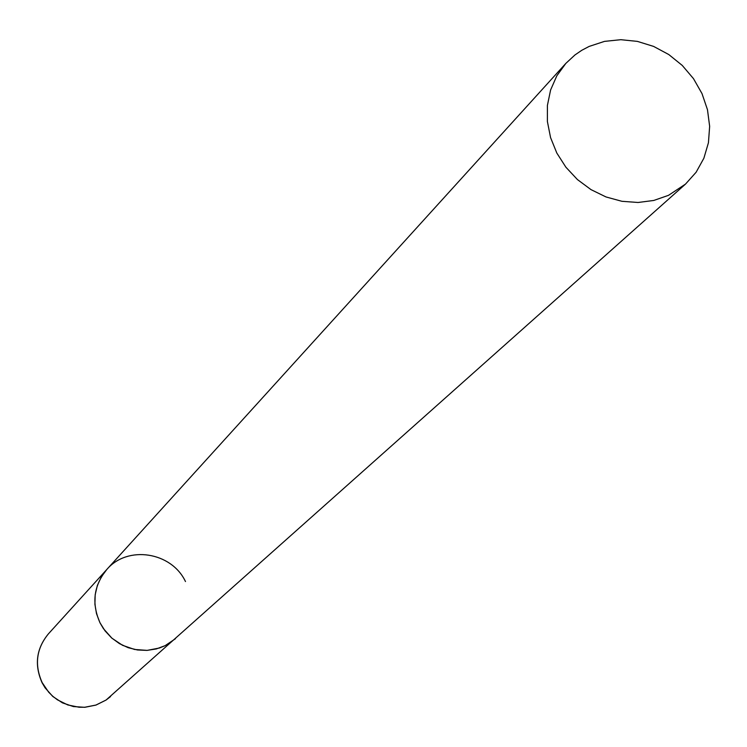 <?xml version="1.0" encoding="UTF-8"?>
<svg xmlns="http://www.w3.org/2000/svg" width="747" height="747" viewBox="0 0 747 747"><rect width="100%" height="100%" fill="white"/><g stroke="black" fill="none" stroke-linecap="round" stroke-linejoin="round"><path stroke-width="1.12" d="M685.513 184.089L696.12 172.24L703.861 158.252L708.436 142.733L709.65 126.327L707.474 109.716L702.003 93.599L693.477 78.631L682.254 65.428L668.78 54.54L653.625 46.417L637.406 41.393L620.804 39.694L604.491 41.384L589.159 46.417L581.792 50.282L574.957 54.961L565.852 63.383L556.832 75.792L550.595 90.004L547.402 105.439L547.392 121.518L550.567 137.597L556.814 153.032L565.89 167.207L577.431 179.569L590.989 189.617L606.013 196.956L621.915 201.298L638.05 202.484L653.784 200.457L668.509 195.331L685.513 184.089L106.083 700.032L95.943 705.056L84.784 707.25L79.051 707.232L67.79 704.944L57.435 699.827L52.822 696.297L48.695 692.217L42.187 682.646C34.269 664.858 36.332 648.601 48.396 633.876L106.802 569.485L101.265 577.011L97.334 585.536L95.186 594.733L94.906 604.23L96.503 613.661L99.921 622.653L105.028 630.851L111.62 637.929L119.436 643.615L128.167 647.686L137.476 649.974L146.991 650.394L156.338 648.928L165.143 645.651L175.442 638.722L165.18 645.641L159.419 648.013L147.14 650.385L134.563 649.46L122.545 645.305L111.919 638.199L103.422 628.629L100.163 623.119C91.367 603.501 93.59 585.629 106.802 569.485C127.55 545.011 171.511 551.874 185.48 581.549M48.396 633.876C36.286 648.62 34.185 664.914 42.093 682.767M110.547 696.568L106.083 700.042L95.961 705.084L84.803 707.306L73.374 706.559L62.449 702.862L52.794 696.475L45.081 687.819L42.131 682.823M106.802 569.485L565.852 63.383"/></g></svg>
